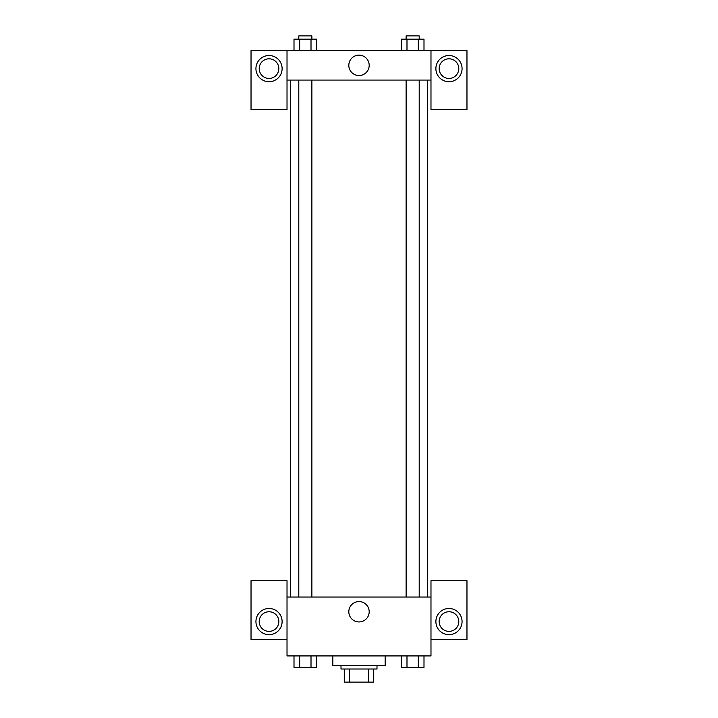 <?xml version="1.0" encoding="UTF-8"?>
<svg xmlns="http://www.w3.org/2000/svg" width="718" height="718" viewBox="0 0 718 718"><rect width="100%" height="100%" fill="white"/><g stroke="black" fill="none" stroke-linecap="round" stroke-linejoin="round"><path stroke-width="1.08" d="M368.603 669.014L368.603 682.1L344.272 682.1L344.272 669.014M368.603 682.1L373.728 682.1L373.728 669.014L373.728 682.1M376.995 665.739L376.995 669.014L341.005 669.014L341.005 665.739M349.397 669.014L349.397 682.1M332.829 655.929L332.829 665.739L385.171 665.739L385.171 655.929M430.979 639.567L466.969 639.567L466.969 580.674L430.979 580.674L430.979 655.929L287.021 655.929L287.021 580.674L251.031 580.674L251.031 639.567L287.021 639.567M269.026 634.658A13.086 13.086 0 0 1 257.69 615.03A13.086 13.086 0 0 1 280.361 615.03A13.086 13.086 0 0 1 269.026 634.658M259.207 621.573A9.819 9.819 0 0 1 269.026 611.754A9.819 9.819 0 0 1 278.835 621.573A9.819 9.819 0 0 1 269.026 631.382A9.819 9.819 0 0 1 259.207 621.573M348.813 611.754A10.187 10.187 0 0 1 364.098 602.932A10.187 10.187 0 0 1 364.098 620.576A10.187 10.187 0 0 1 348.813 611.754M430.979 597.035L287.021 597.035M448.974 634.658A13.086 13.086 0 0 1 437.639 615.03A13.086 13.086 0 0 1 460.31 615.03A13.086 13.086 0 0 1 448.974 634.658M439.165 621.573A9.819 9.819 0 0 1 448.974 611.754A9.819 9.819 0 0 1 458.793 621.573A9.819 9.819 0 0 1 448.974 631.382A9.819 9.819 0 0 1 439.165 621.573M427.713 80.075L427.713 597.035M419.204 597.035L419.204 80.075M311.881 80.075L311.881 597.035M430.979 80.075L430.979 109.522L466.969 109.522L466.969 50.628L430.979 50.628L430.979 80.075L287.021 80.075L287.021 109.522L251.031 109.522L251.031 50.628L287.021 50.628L287.021 80.075M278.835 68.623A9.819 9.819 0 0 1 269.026 78.433A9.819 9.819 0 0 1 259.207 68.623A9.819 9.819 0 0 1 269.026 58.804A9.819 9.819 0 0 1 278.835 68.623M269.026 81.708A13.086 13.086 0 0 1 257.69 62.071A13.086 13.086 0 0 1 280.361 62.071A13.086 13.086 0 0 1 269.026 81.708M458.793 68.623A9.819 9.819 0 0 1 444.065 77.122A9.819 9.819 0 0 1 444.065 60.115A9.819 9.819 0 0 1 458.793 68.623M448.974 81.708A13.086 13.086 0 0 1 437.639 62.071A13.086 13.086 0 0 1 460.31 62.071A13.086 13.086 0 0 1 448.974 81.708M430.979 50.628L287.021 50.628M348.813 65.347A10.187 10.187 0 0 1 364.098 56.525A10.187 10.187 0 0 1 364.098 74.169A10.187 10.187 0 0 1 348.813 65.347M423.997 50.628L423.997 39.176L401.326 39.176L401.326 50.628M418.325 39.176L418.325 50.628M406.989 39.176L406.989 50.628M406.119 39.176L406.119 35.9L419.204 35.9L419.204 39.176M316.674 50.628L316.674 39.176L294.003 39.176L294.003 50.628M311.011 39.176L311.011 50.628M299.675 39.176L299.675 50.628M298.796 39.176L298.796 35.9L311.881 35.9L311.881 39.176M423.997 655.929L423.997 667.372L401.326 667.372L401.326 655.929M418.325 655.929L418.325 667.372M406.989 655.929L406.989 667.372M419.204 667.372L406.119 667.399M316.674 655.929L316.674 667.372L294.003 667.372L294.003 655.929M311.011 655.929L311.011 667.372M299.675 655.929L299.675 667.372M311.881 667.372L298.796 667.399M290.287 80.075L290.287 597.035M406.119 597.035L406.119 80.075M298.796 80.075L298.796 597.035"/></g></svg>
